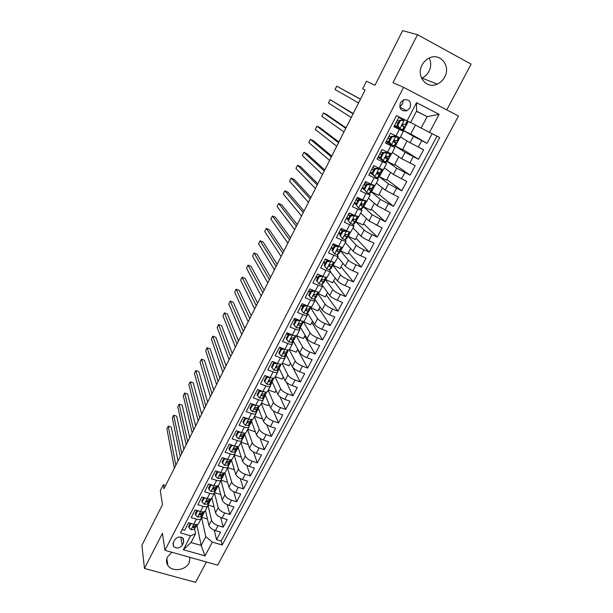 <?xml version="1.0" encoding="UTF-8"?>
<svg xmlns="http://www.w3.org/2000/svg" width="613" height="613" viewBox="0 0 613 613"><rect width="100%" height="100%" fill="white"/><g stroke="black" fill="none" stroke-linecap="round" stroke-linejoin="round"><path stroke-width="0.92" d="M422.096 65.001C415.806 76.096 426.502 89.352 437.238 84.111C440.425 82.686 442.9 80.357 444.663 77.108C451.214 65.905 439.935 52.128 428.893 58.212C425.974 59.699 423.706 61.959 422.096 65.001M429.215 58.059C431.268 62.35 431.192 66.786 428.97 71.361C427.299 74.472 424.939 76.709 421.882 78.073L421.537 78.211M171.908 552.259L167.571 556.865C166.085 559.914 166.192 562.772 167.885 565.424C171.962 572.121 185.593 570.465 189.149 562.895L190.114 557.393M400.404 102.823C398.979 108.861 401.14 111.505 406.886 110.761L410.059 107.788C411.499 101.681 409.3 99.045 403.454 99.888L400.404 102.823M399.753 106.854L402.557 104.072L403.178 100.026M446.777 109.896L471.113 64.127L417.522 34.696L402.649 30.65L374.972 85.268L366.505 81.215L362.666 88.831L365.072 90.065L362.666 88.831M217.669 565.155L458.493 116.01L403.576 87.352L164.966 550.298L217.669 565.155M164.966 550.298L162.437 533.318L144.469 568.443L195.562 582.35L206.389 561.975M144.469 568.443L141.887 545.325L162.506 504.637L160.322 490.676L163.296 484.76L163.955 488.76L365.072 90.065M398.994 116.907L393.914 126.707L399.354 129.435L395.96 135.956L399.99 137.81L403.369 131.343L399.354 129.435M395.96 135.956L390.519 133.251L385.454 143.021L390.887 145.695L387.523 152.154L391.6 153.878L394.941 147.488M387.523 152.154L382.091 149.495L377.072 159.173L382.504 161.801L379.171 168.2L383.286 169.801L386.588 163.479M379.171 168.2L373.746 165.594L368.781 175.172L374.198 177.747L370.903 184.084L375.056 185.563L378.321 179.318M370.903 184.084L365.478 181.532L360.559 191.018L365.976 193.539L362.712 199.815L366.903 201.187L370.129 195.003M362.712 199.815L357.295 197.317L352.421 206.711L357.831 209.186L354.598 215.401L358.827 216.65L362.022 210.535M354.598 215.401L349.188 212.949L344.36 222.258L349.762 224.68L346.56 230.84C349.165 231.967 350.582 232.35 350.828 231.975L353.985 225.929M346.56 230.84L341.157 228.434L336.376 237.652L341.77 240.028L338.598 246.127C341.196 247.238 342.636 247.575 342.897 247.154L346.023 241.17M338.598 246.127L333.204 243.767L328.468 252.901L333.855 255.23L330.714 261.276C333.311 262.356 334.759 262.663 335.05 262.195L338.138 256.272M330.714 261.276L325.327 258.962L320.63 268.011L326.016 270.295L322.898 276.279C325.495 277.337 326.951 277.605 327.265 277.091L330.323 271.237M322.898 276.279L317.519 274.019L312.868 282.976L318.247 285.221L315.159 291.144C317.756 292.179 319.22 292.416 319.565 291.849L322.584 286.056M315.159 291.144L309.787 288.93L305.182 297.811L310.546 300.002L307.488 305.872C310.086 306.883 311.565 307.082 311.925 306.477L314.921 300.745M307.488 305.872L302.125 303.703L297.566 312.5L302.922 314.645L299.895 320.469C302.485 321.45 303.971 321.618 304.362 320.967L307.32 315.297M299.895 320.469L294.531 318.339L290.01 327.051L295.366 329.158L292.363 334.928C294.953 335.886 296.454 336.016 296.861 335.326L299.788 329.717M292.363 334.928L287.014 332.836L282.532 341.472L287.88 343.541L284.907 349.249C287.497 350.192 289.007 350.291 289.436 349.556L292.332 344M284.907 349.249L279.566 347.203L275.122 355.762L280.463 357.785L277.513 363.448C280.103 364.367 281.62 364.428 282.072 363.655L284.938 358.161M277.513 363.448L272.18 361.448L267.781 369.923L273.114 371.907L270.195 377.516C272.777 378.413 274.302 378.443 274.777 377.623L277.612 372.191M270.195 377.516L264.862 375.554L260.502 383.96L265.827 385.899L262.931 391.454C265.513 392.328 267.053 392.335 267.544 391.477L270.356 386.098M262.931 391.454L257.613 389.531L253.292 397.86L258.609 399.76L255.744 405.27C258.318 406.12 259.866 406.097 260.379 405.201L263.161 399.875M255.744 405.27L250.426 403.392L246.15 411.645L251.453 413.499L248.61 418.963C251.184 419.79 252.74 419.736 253.276 418.802L256.027 413.53M248.61 418.963L243.307 417.124L239.062 425.299L244.365 427.123L241.545 432.533C244.12 433.345 245.683 433.261 246.234 432.28L248.955 427.069M241.545 432.533L236.25 430.732L232.043 438.839L237.338 440.617L234.541 445.98C237.116 446.77 238.687 446.662 239.262 445.643L241.951 440.486M234.541 445.98L229.254 444.218L225.086 452.256L230.373 453.995L227.607 459.313C230.174 460.087 231.752 459.942 232.342 458.892L235.009 453.789M227.607 459.313L222.32 457.589L218.19 465.551L223.469 467.259L220.726 472.531C223.285 473.282 224.879 473.113 225.484 472.025L228.128 466.968M220.726 472.531L215.447 470.838L211.355 478.73L216.627 480.4L213.906 485.626C216.466 486.354 218.059 486.163 218.688 485.044L221.301 480.04M213.906 485.626L208.635 483.971L204.581 491.795L209.838 493.434L207.14 498.614C209.7 499.327 211.309 499.105 211.952 497.948L214.535 492.99M207.14 498.614L201.884 496.99L197.861 504.752L203.118 506.353L200.443 511.487C202.995 512.177 204.604 511.932 205.271 510.736L207.83 505.832M200.443 511.487L195.195 509.901L191.202 517.594L196.444 519.157C199.003 519.839 200.62 519.571 201.286 518.36L201.125 516.146M205.455 510.384L208.887 525.287C209.746 527.617 211.906 529.394 215.378 530.636L220.504 532.153L216.519 539.655L214.289 530.253M208.014 505.403L211.531 520.261C212.397 522.575 214.565 524.353 218.044 525.602L223.17 527.134L220.734 517.525M223.17 527.134L227.193 519.571L222.059 518.016C218.573 516.759 216.397 514.981 215.515 512.69L211.899 498.055M218.358 485.504L222.19 499.993C223.101 502.246 225.3 504.009 228.795 505.288L233.936 506.874L229.883 514.506L227.216 504.683M224.825 472.7L228.933 487.182C229.867 489.396 232.089 491.151 235.584 492.454L240.733 494.07L236.649 501.763L233.729 491.703M231.339 459.781L235.729 474.263C236.695 476.439 238.932 478.186 242.434 479.504L247.591 481.159L243.468 488.921L240.281 478.592M237.99 447.038L242.579 461.229C243.583 463.367 245.836 465.098 249.353 466.439L254.51 468.125L250.357 475.956L246.855 465.344M244.694 434.188L249.499 448.08C250.525 450.18 252.801 451.904 256.326 453.26L261.49 454.984L257.299 462.884L253.46 451.95M251.46 421.231L256.472 434.816C257.537 436.87 259.828 438.586 263.36 439.965L268.532 441.728L264.303 449.697L260.081 438.402M258.28 408.166L263.506 421.438C264.601 423.453 266.916 425.154 270.456 426.556L275.635 428.357L271.367 436.395L266.709 424.686M265.168 394.994L270.609 407.936C271.735 409.905 274.065 411.607 277.612 413.024L282.808 414.863L278.494 422.97L273.337 410.794M272.08 381.654L277.773 394.32C278.93 396.243 281.283 397.929 284.838 399.37L290.033 401.247L285.689 409.43L279.934 396.688M279.038 368.152L284.999 380.573C286.187 382.458 288.562 384.136 292.125 385.592L297.328 387.516L292.945 395.768L286.478 382.32M286.049 354.529L292.294 366.712C293.512 368.551 295.91 370.214 299.481 371.693L304.692 373.654L300.27 381.983L292.83 367.486M293.106 340.782L299.65 352.728C300.906 354.521 303.32 356.168 306.898 357.67L312.117 359.67L307.657 368.076L297.581 349.648M300.217 326.905L307.075 338.606C308.362 340.353 310.799 341.993 314.385 343.518L319.611 345.556L315.105 354.038L304.669 336.146M307.374 312.898L314.561 324.369C315.887 326.062 318.354 327.687 321.94 329.242L327.173 331.319L322.63 339.878L311.818 322.522M314.569 298.761L322.124 309.994C323.488 311.642 325.97 313.251 329.572 314.829L334.805 316.952L330.223 325.587L319.028 308.776M322.461 285.382L329.748 295.489C331.15 297.083 333.656 298.684 337.265 300.278L342.514 302.447L337.878 311.166L326.3 294.914M330.192 271.482L337.449 280.846C338.889 282.394 341.418 283.98 345.035 285.604L350.284 287.811L345.609 296.608L333.641 280.93M337.717 257.077L345.226 266.073C346.697 267.567 349.249 269.138 352.873 270.785L358.13 273.038L353.417 281.919L341.043 266.824M345.311 242.541L353.065 251.161C354.582 252.602 357.149 254.157 360.789 255.828L366.053 258.134L361.287 267.092L348.513 252.587M352.973 227.867L360.98 236.105C362.536 237.499 365.133 239.039 368.773 240.733L374.045 243.085L369.241 252.127L356.046 238.227M360.697 213.063L368.972 220.91L382.114 227.89L377.263 237.024L363.647 223.737M368.497 198.122L377.041 205.577L390.259 212.558L385.362 221.776L371.325 209.117M376.374 183.042L385.186 190.091L398.481 197.079L393.538 206.382L379.064 194.367M384.32 167.824L393.4 174.46L406.779 181.448L401.791 190.842L386.872 179.486M392.335 152.468L401.707 158.683L415.162 165.671L410.12 175.157L394.757 164.46M400.435 136.967L410.082 142.752L423.621 149.741L418.533 159.319L402.71 149.304M403.369 131.335L394.251 126.048M390.887 145.695L394.948 147.472L386.113 141.741M382.504 161.801L386.604 163.449L378.052 157.288M374.198 177.747L378.344 179.28L375.777 177.165M373.723 175.556L370.06 172.697M365.976 193.539L370.152 194.957L368.206 193.141M364.781 190.206L362.153 187.953M357.831 209.186L362.045 210.481L360.475 208.841M355.824 204.497L354.306 203.079M349.762 224.68C352.368 225.822 353.785 226.22 354.015 225.86L352.69 224.312M348.008 219.554L346.537 218.059M341.77 240.028C344.376 241.147 345.801 241.499 346.061 241.101L344.912 239.599M340.261 234.472L338.836 232.902M333.855 255.23C336.46 256.326 337.901 256.648 338.177 256.196L337.165 254.709M332.583 249.253L331.212 247.614M326.016 270.295C328.614 271.36 330.062 271.643 330.369 271.145L329.457 269.666M324.982 263.904L323.649 262.195M318.247 285.221C320.844 286.256 322.308 286.509 322.637 285.964L321.802 284.463M317.442 278.417L316.162 276.639M310.546 300.002C313.143 301.021 314.622 301.228 314.967 300.646L314.201 299.106M309.971 292.799L308.737 290.953M302.922 314.645C305.519 315.641 306.998 315.818 307.374 315.189L306.661 313.603M302.569 307.052L301.374 305.144M295.366 329.158C297.956 330.131 299.45 330.277 299.849 329.595L299.182 327.97M295.236 321.181L294.087 319.204M287.88 343.541C290.47 344.483 291.972 344.598 292.393 343.878L291.773 342.207M287.964 335.188L286.853 333.143M280.463 357.785C283.053 358.712 284.562 358.789 285.007 358.03L284.424 356.314M280.754 349.065L279.873 347.326M273.114 371.907C275.697 372.804 277.222 372.857 277.681 372.053L277.145 370.29M273.613 362.819L273.13 361.8M265.827 385.899C268.41 386.772 269.942 386.795 270.425 385.952L269.927 384.144M266.601 376.62L266.379 376.114M258.609 399.76C261.192 400.618 262.732 400.603 263.238 399.722L262.778 397.875M261.843 395.607L261.575 394.964M251.453 413.499C254.035 414.342 255.583 414.296 256.111 413.377L255.682 411.484M244.365 427.123C246.939 427.935 248.503 427.866 249.047 426.901L248.656 424.97M237.338 440.617C239.913 441.414 241.476 441.314 242.043 440.318L241.691 438.341M230.373 453.995C232.94 454.769 234.518 454.647 235.101 453.605L234.779 451.589M223.469 467.259C226.036 468.018 227.622 467.857 228.22 466.784L227.936 464.723M216.627 480.4C219.186 481.136 220.78 480.952 221.4 479.849L221.147 477.749M209.838 493.434C212.404 494.155 213.998 493.94 214.642 492.798L214.412 490.661M203.118 506.353C205.669 507.051 207.278 506.813 207.937 505.633L207.746 503.457M182.237 545.195L183.685 542.413L183.302 538.459C180.168 536.176 177.303 536.636 174.705 539.831L173.257 542.628L173.556 546.451C176.667 548.85 179.563 548.436 182.237 545.195L180.781 537.072M416.465 111.321L427.161 116.631L416.549 111.168L410.526 122.677L396.465 115.619L180.483 532.858L190.612 535.808L195.585 533.708L194.566 528.728M406.994 120.96L416.549 102.655L439.092 114.332L429.521 132.393L439.743 137.58L222.174 544.988L212.313 542.114L205.018 555.876L183.356 549.715L190.612 535.808M400.55 128.914L413.453 136.339L410.082 142.752M398.864 128.707L399.155 128.14M395.086 145.978L405.047 152.331L401.707 158.683M387.087 161.395L396.711 168.169L393.4 174.46M379.125 176.651L388.458 183.862L385.186 190.091M371.233 191.762L380.29 199.401L377.041 205.577M363.417 206.742L372.191 214.795L368.972 220.91M355.67 221.584L364.168 230.044L360.98 236.105M347.992 236.289L356.222 245.154L353.065 251.161M340.391 250.863L348.353 260.119L345.226 266.073M332.851 265.299L340.552 274.953L337.449 280.846M325.327 279.543L332.821 289.642L329.748 295.489M317.749 293.474L325.166 304.209L322.124 309.994M310.5 307.649L317.58 318.63L314.561 324.369M303.297 321.695L310.063 332.928L307.075 338.606M296.217 335.74L302.607 347.096L299.65 352.728M289.259 349.793L295.228 361.134L292.294 366.712M282.187 363.432L287.911 375.049L284.999 380.573M275.153 376.903L280.654 388.834L277.773 394.32M268.18 390.259L273.467 402.503L270.609 407.936M261.268 403.5L266.341 416.051L263.506 421.438M254.41 416.625L259.276 429.475L256.472 434.816M247.614 429.644L252.28 442.785L249.499 448.08M240.878 442.548L245.338 455.98L242.579 461.229M234.197 455.344L238.465 469.06L235.729 474.263M227.569 468.033L231.645 482.025L228.933 487.182M221.002 480.615L224.879 494.883L222.19 499.993M214.489 493.09L218.174 507.625L215.515 512.69M216.519 539.655L221.201 541.026L436.977 136.178M413.453 136.339L427.023 143.327L432.127 133.718M418.533 159.319L405.047 152.331M410.12 175.157L396.711 168.169M401.791 190.842L388.458 183.862M393.538 206.382L380.29 199.401M385.362 221.776L372.191 214.795M377.263 237.024L371.991 234.656C368.344 232.955 365.739 231.415 364.168 230.044M369.241 252.127L363.969 249.805C360.337 248.127 357.754 246.579 356.222 245.154M361.287 267.092L356.03 264.816C352.398 263.169 349.839 261.598 348.353 260.119M353.417 281.919L348.161 279.689C344.537 278.064 342 276.478 340.552 274.953M345.609 296.608L340.361 294.424C336.752 292.822 334.238 291.229 332.821 289.642M337.878 311.166L332.637 309.021C329.035 307.442 326.545 305.833 325.166 304.209M330.223 325.587L324.982 323.488C321.388 321.932 318.921 320.308 317.58 318.63M322.63 339.878L317.404 337.824C313.81 336.284 311.366 334.652 310.063 332.928M315.105 354.038L309.887 352.023C306.308 350.513 303.879 348.866 302.607 347.096M307.657 368.076L302.439 366.099C298.868 364.612 296.462 362.957 295.228 361.134M300.27 381.983L295.06 380.052C291.497 378.581 289.114 376.911 287.911 375.049M292.945 395.768L287.742 393.875C284.187 392.427 281.827 390.749 280.654 388.834M285.689 409.43L280.493 407.576C276.946 406.151 274.601 404.457 273.467 402.503M278.494 422.97L273.306 421.154C269.766 419.752 267.444 418.051 266.341 416.051M271.367 436.395L266.188 434.617C262.655 433.23 260.356 431.514 259.276 429.475M264.303 449.697L259.13 447.957C255.606 446.593 253.322 444.869 252.28 442.785M257.299 462.884L252.135 461.183C248.617 459.834 246.349 458.103 245.338 455.98M250.357 475.956L245.192 474.286C241.691 472.968 239.445 471.221 238.465 469.06M243.468 488.921L238.319 487.281C234.817 485.979 232.595 484.224 231.645 482.025M236.649 501.763L231.499 500.17C228.013 498.882 225.806 497.12 224.879 494.883M229.883 514.506L224.741 512.943C221.262 511.671 219.071 509.901 218.174 507.625M182.168 529.609L184.605 530.322L188.559 522.697L193.8 524.245C196.352 524.92 197.968 524.644 198.65 523.425L201.179 518.567M195.585 533.708L190.988 542.505L201.194 545.447L205.807 536.697L212.313 542.114M196.988 525.433L201.194 545.447L205.018 555.876M201.233 516L205.807 536.697M417.522 34.696L392.987 82.655L403.576 87.352M165.61 485.473L163.296 484.76M410.664 122.424L421.131 128.063L427.161 116.631L439.092 114.332M403.638 119.88L403.89 119.389M221.201 541.026L222.174 544.988M207.439 519.004L201.639 517.257L201.332 515.87M201.639 517.257L204.688 511.426M427.023 143.327L410.741 134.002M214.067 506.844L208.052 505.005M208.052 504.974L211.378 498.607M214.749 492.155L218.128 485.68M220.764 494.591L214.68 492.691M221.5 479.22L224.856 472.792M227.53 482.247L221.201 480.232M228.312 466.171L231.453 460.156M234.373 469.803L227.76 467.658M235.185 453.015L238.112 447.406M241.223 457.037L234.381 454.984M242.112 439.736L244.825 434.548M248.081 443.973L247.813 444.479L241.055 442.203M249.108 426.341L251.591 421.583M254.993 430.801L254.556 431.629L247.79 429.307M256.157 412.833L258.418 408.511M261.966 417.514L261.353 418.671L254.579 416.304M263.276 399.201L265.299 395.324M269 404.105L268.21 405.607L261.429 403.185M270.456 385.447L272.249 382.014M276.095 390.588L275.13 392.427L268.333 389.96M277.704 371.562L279.252 368.597M283.252 376.941L282.103 379.133L275.298 376.62M285.014 357.563L286.317 355.065M290.478 363.18L289.144 365.723L282.325 363.157M292.393 343.433L293.451 341.41M297.765 349.287L296.24 352.199L289.42 349.586M305.121 335.28L303.397 338.56L296.317 335.717M299.834 329.173L300.638 327.633M312.538 321.135L310.622 324.79L303.366 321.626M303.581 321.994L303.948 321.296M307.351 314.776L307.895 313.733M320.024 306.875L317.909 310.906L310.561 307.588M310.86 308.055L311.527 306.784M314.929 300.255L315.212 299.719M327.58 292.478L325.258 296.899L317.81 293.42M318.201 293.987L319.174 292.125M335.204 277.95L332.675 282.769L325.296 279.375M325.61 279.796L326.898 277.337M342.897 263.284L340.161 268.509L332.89 265.237M333.089 265.483L334.69 262.41M350.667 248.487L347.709 254.119L340.422 250.794M340.629 251.039L342.56 247.338M358.498 233.553L355.325 239.599L348.023 236.227M348.238 236.457L350.498 232.128M366.413 218.481L363.011 224.956L355.693 221.531M355.915 221.753L358.513 216.772M374.397 203.263L370.773 210.175L363.44 206.696M363.67 206.903L366.612 201.271M382.451 187.907L378.596 195.256L371.256 191.731M371.486 191.923L374.781 185.624M390.588 172.406L386.496 180.199L379.14 176.621M379.378 176.805L383.025 169.816M398.802 156.759L394.473 165.004L387.094 161.372M387.347 161.548L391.355 153.863M407.093 140.959L402.519 149.672L395.117 145.978L396.703 142.959M395.385 146.147L399.768 137.756M415.461 125.006L410.641 134.193L400.68 128.983M403.5 130.607L408.22 121.558M429.521 132.393L421.131 128.063M190.988 542.505L183.356 549.715M416.549 102.655L416.549 111.168M191.969 523.709L190.858 523.839L188.888 527.632L191.087 529.732L194.106 529.348L197.631 524.353M190.321 523.218L188.651 526.429L188.888 527.632M178.008 460.899L171.272 427.146L168.268 426.142L175.831 465.206M168.268 426.142L166.912 428.87L174.368 468.117M196.788 524.575L196.145 525.448L194.168 526.023L193.018 527.387L193.379 527.54L195.355 526.965L197.164 524.506M190.858 523.839L190.758 523.349M198.727 510.966L197.47 511.119L195.478 514.943L197.677 517.073L200.689 516.736L204.267 511.64M196.957 510.437L195.233 513.763L195.478 514.943M183.846 449.321L176.705 416.204L173.694 415.185L181.732 453.513M173.694 415.185L172.337 417.928L180.253 456.447M203.455 511.84L202.742 512.805L200.78 513.342L199.984 514.866L201.945 514.322L203.845 511.771M197.47 511.119L197.348 510.552M205.547 498.124L204.137 498.285L202.129 502.147L204.328 504.307L207.324 504.009L210.964 498.813M203.654 497.541L201.869 500.982L202.129 502.147M189.731 437.651L182.184 405.178L179.165 404.143L187.678 441.728M179.165 404.143L177.793 406.909L186.191 444.678M210.182 498.997L209.401 500.047L207.447 500.545L206.642 502.085L208.596 501.58L210.588 498.928M204.137 498.285L203.983 497.641M212.42 485.167L210.864 485.335L208.841 489.235L211.033 491.427L214.021 491.174L217.715 485.879M210.412 484.531L208.558 488.094L208.841 489.235M195.662 425.897L187.693 394.075L184.674 393.025L193.67 429.843M184.674 393.025L183.295 395.806L192.168 432.824M216.971 486.04L216.113 487.174L214.167 487.634L213.362 489.189L215.301 488.722L217.393 485.971M210.864 485.335L210.68 484.615M219.362 472.094L217.646 472.278L215.607 476.209L217.799 478.431L220.78 478.232L224.527 472.83M217.224 471.405L215.309 475.09L215.607 476.209M201.639 414.043L193.248 382.887L190.229 381.822L199.715 417.867M190.229 381.822L188.835 384.627L198.198 420.87M223.822 472.975L222.879 474.194L220.956 474.615L220.136 476.186L222.067 475.757L224.266 472.899M217.646 472.278L217.431 471.474M226.358 458.907L224.488 459.106L222.435 463.068L224.626 465.321L227.592 465.175L231.4 459.658M224.097 458.172L222.121 461.98L222.435 463.068M207.661 402.105L198.85 371.624L195.815 370.536L205.799 405.798M195.815 370.536L194.413 373.363L204.275 408.825M230.733 459.788L229.714 461.099L227.798 461.482C226.603 461.658 226.258 462.164 226.764 462.999L228.887 462.677L231.201 459.719M227.139 461.581L226.741 461.842M224.488 459.106L224.235 458.21M233.415 445.605L231.392 445.82L229.316 449.819L231.507 452.103L234.457 451.996L238.334 446.379M231.032 444.808L228.994 448.747L229.316 449.819M213.738 390.067L204.481 360.275L201.447 359.172L211.937 393.638M201.447 359.172L200.037 362.015L210.397 396.688M237.714 446.494L236.603 447.888L234.702 448.233C233.484 448.425 233.147 448.946 233.699 449.781L235.775 449.482L238.196 446.417M234.066 448.318L233.599 448.639M231.392 445.82L231.086 444.831M240.541 432.188L238.365 432.41L236.266 436.448L238.457 438.762L241.392 438.709L245.33 432.977M238.365 432.41L238.013 431.368L235.921 435.399L236.266 436.448M219.852 377.937L210.159 348.843L207.125 347.717L218.121 381.378M207.125 347.717L205.7 350.59L216.573 384.451M244.748 433.077L243.553 434.563L241.668 434.87C240.419 435.077 240.089 435.605 240.694 436.441L242.717 436.172L245.269 433L244.02 435.429M241.055 434.939L240.518 435.314M247.721 418.656L245.392 418.886L243.277 422.955L245.461 425.307L248.388 425.299L252.372 419.484M245.392 418.886L245.024 417.867L242.917 421.936L243.277 422.955M226.021 365.708L215.876 337.326L212.841 336.185L224.358 369.018M212.841 336.185L211.408 339.073L222.795 372.114M251.859 419.545L250.564 421.123L248.694 421.384C247.414 421.614 247.1 422.15 247.752 422.985L249.721 422.74L252.387 419.461M248.112 421.438L247.506 421.874M254.97 405.001L252.479 405.239L250.349 409.346L252.533 411.729L255.445 411.775L259.368 406.074M252.479 405.239L252.104 404.243L249.974 408.342L250.349 409.346M252.104 404.243L252.686 404.189M232.243 353.387L221.638 325.725L218.596 324.561L230.641 356.559M218.596 324.561L217.155 327.48L229.063 359.685M259.031 405.89L257.644 407.561L255.782 407.783C254.472 408.028 254.165 408.572 254.878 409.407L256.793 409.193L259.506 405.821M255.23 407.821L254.564 408.312M262.28 391.224L259.636 391.469L257.483 395.607L259.667 398.029L262.563 398.128L266.425 392.558M259.636 391.469L259.238 390.504L257.092 394.634L257.483 395.607M259.238 390.504L260.073 390.427M238.503 340.966L227.446 314.04L224.396 312.86L236.978 344M224.396 312.86L222.94 315.795L235.384 347.15M266.28 392.113L264.778 393.875L262.939 394.052C261.59 394.32 261.307 394.872 262.065 395.707L263.919 395.523L266.632 392.075M262.418 394.075L261.682 394.626M262.065 395.707L261.651 394.695L262.065 395.707M269.659 377.317L266.854 377.57L264.678 381.753L266.862 384.205L269.743 384.359L273.544 378.918M266.854 377.57L266.44 376.635L264.272 380.803L264.678 381.753M266.44 376.635L267.529 376.535M244.825 328.445L233.292 302.27L230.243 301.06L243.361 331.342M230.243 301.06L228.772 304.017L241.76 334.514M273.597 378.213L271.98 380.068L270.103 380.198C268.785 380.497 268.509 381.056 269.283 381.868L271.115 381.73L273.773 378.198M269.674 380.213L268.877 380.826M277.107 363.294L274.141 363.555L271.95 367.769L274.126 370.26L276.992 370.467L280.731 365.156M274.141 363.555L273.704 362.635L271.521 366.85L271.95 367.769M273.704 362.635L275.053 362.521M251.184 315.825L239.185 290.401L236.128 289.183L249.797 318.576M236.128 289.183L234.649 292.163L248.188 321.771M280.984 364.191L279.252 366.137L277.344 366.214C276.049 366.551 275.789 367.118 276.555 367.915L278.379 367.815L280.93 364.252M276.992 366.222L276.134 366.896M284.616 349.142L281.49 349.402L279.275 353.663L281.451 356.184L284.302 356.444L286.509 354.03L287.98 351.264M281.827 348.452L280.792 347.678M281.49 349.402L281.038 348.513L278.831 352.766L279.275 353.663M281.038 348.513L282.639 348.383M257.606 303.098L245.116 278.455L242.058 277.206L256.288 305.703M242.058 277.206L240.572 280.21L254.663 308.937M288.455 350.038L286.585 352.077L284.647 352.1C283.375 352.467 283.129 353.042 283.896 353.824L285.704 353.77L288.148 350.368M284.394 352.107L283.459 352.835M292.194 334.859L288.907 335.127L286.677 339.426L288.846 341.977L291.681 342.299L293.811 340.031L295.29 337.257M288.6 334.254L286.884 333.081M288.907 335.127L288.439 334.269L286.21 338.552L286.677 339.426M288.439 334.269L290.294 334.116M264.073 290.271L251.1 266.41L248.035 265.145L262.839 292.73M248.035 265.145L246.541 268.172L261.192 295.987M296.002 335.763L293.987 337.893L292.01 337.863C290.777 338.261 290.539 338.843 291.305 339.61L293.091 339.602L295.205 337.365L295.435 336.361M291.857 337.87L290.853 338.652M299.849 320.446L296.393 320.722L294.14 325.051L296.309 327.649L299.129 328.024L301.182 325.917L302.669 323.12M295.757 320.185L294.14 319.105M296.393 320.722L295.91 319.886L293.658 324.216L294.14 325.051M295.91 319.886L298.018 319.725M270.601 277.344L257.123 254.272L254.058 252.993L269.436 279.651M254.058 252.993L252.548 256.042L267.781 282.93M303.596 321.358L301.45 323.572L299.45 323.503C298.24 323.925 298.018 324.515 298.784 325.258L300.554 325.296L302.584 323.22L302.776 322.231M299.397 323.503L298.646 324.254M307.565 305.902L303.948 306.178L301.673 310.553L303.787 313.12L306.646 313.618L308.615 311.665L310.117 308.86M303.083 306.063L301.45 304.998M303.948 306.178L303.443 305.374L301.175 309.741L301.673 310.553M303.443 305.374L305.81 305.197M277.176 264.303L263.199 242.051L260.127 240.748L276.088 266.463M260.127 240.748L258.602 243.813L274.417 269.774M311.174 306.822L308.99 309.128L306.952 309.006C305.78 309.458 305.565 310.048 306.324 310.783L308.078 310.868L310.04 308.944L310.178 307.964M307.013 309.006L305.856 309.894M315.228 291.175L311.573 291.497L309.281 295.918L311.442 298.585L314.231 299.083L316.124 297.29L317.626 294.462M310.477 291.826L308.837 290.761M315.266 291.236L316.783 291.75M311.573 291.497L311.052 290.723L308.76 295.137L309.281 295.918M311.052 290.723L313.68 290.539M283.804 251.161L269.314 229.729L266.241 228.404L282.792 253.169M266.241 228.404L264.709 231.499L281.114 256.502M318.829 292.156L316.592 294.546L314.53 294.37C313.389 294.853 313.189 295.451 313.94 296.171L315.68 296.301L317.557 294.546L317.641 293.566M314.707 294.378L313.465 295.313M322.852 276.264L319.273 276.685L316.952 281.145L319.112 283.85L321.886 284.409L323.695 282.785L325.212 279.934M317.94 277.451L316.285 276.402M322.974 276.432L325.181 277.099M319.273 276.685L318.729 275.942L316.415 280.394L316.952 281.145M318.729 275.942L321.618 275.743M290.493 237.913L275.482 217.316L272.402 215.968L289.558 239.76M272.402 215.968L270.854 219.086L287.865 243.123M326.56 277.352L324.269 279.834L322.177 279.612C321.066 280.11 320.883 280.716 321.626 281.421L323.35 281.605L325.143 280.011L325.166 279.038M319.71 274.938L320.89 275.789M322.484 279.628L321.151 280.601M330.514 261.192L327.043 261.736L324.698 266.234L326.859 268.977L329.61 269.597L331.334 268.142L332.867 265.276M329.518 266.586L328.913 265.667M325.472 262.954L323.802 261.904M330.759 261.49L333.288 262.211M327.043 261.736L326.476 261.015L324.147 265.513L324.698 266.234M326.476 261.015L329.633 260.816M297.228 224.55L281.689 204.811L278.608 203.439L296.378 226.235M278.608 203.439L277.053 206.581L294.669 229.63M334.361 262.41L332.016 264.977L329.901 264.709C328.821 265.23 328.645 265.843 329.38 266.54L331.089 266.77L332.798 265.345L332.752 264.372M328.767 260.87L326.79 259.59M325.235 259.138L328.001 260.916M330.33 264.747L328.905 265.758M338.223 245.966L338.606 246.411L334.882 246.641L332.522 251.184L334.675 253.966L337.411 254.648L339.05 253.361L340.583 250.479M334.675 253.966L332.522 251.184M333.074 248.319L331.38 247.284M338.606 246.411L341.311 247.139L339.84 249.989L337.702 249.667C336.644 250.211 336.483 250.824 337.211 251.514L338.897 251.797L340.659 250.342L340.391 249.568M334.882 246.641L334.3 245.959L331.94 250.487M334.3 245.959L337.717 245.744M304.025 211.079L287.949 192.206L284.869 190.812L303.259 212.604M284.869 190.812L283.298 193.976L301.535 216.021M335.809 245.859L332.997 244.166M342.23 247.33L339.84 249.989M332.828 244.487L335.112 245.905M338.269 249.744L336.736 250.771M345.962 230.572L346.537 231.185L342.797 231.407L340.414 235.99L342.56 238.817L345.28 239.56L346.835 238.449L348.383 235.545M342.56 238.817L340.414 235.99M340.744 233.545L339.035 232.526M346.537 231.185L349.333 231.906M342.797 231.407L342.192 230.756L339.817 235.331M342.192 230.756L345.878 230.534M310.875 197.493L294.263 179.502L291.175 178.092L310.193 198.85M291.175 178.092L289.589 181.279L308.454 202.298M350.176 232.105L349.264 233.798L347.732 234.856L345.571 234.488C344.544 235.047 344.391 235.668 345.111 236.342L346.782 236.679L348.445 235.423L348.077 234.618M342.866 230.71L340.652 229.415M340.499 229.706L342.238 230.749M345.525 230.557L344.874 230.09M346.314 234.603L344.644 235.645M350.789 216.029L350.161 215.401L353.9 215.194L354.536 215.814L350.789 216.029L348.383 220.657L350.529 223.523L353.226 224.335L354.689 223.4L356.245 220.473M350.529 223.523L348.383 220.657M348.483 218.642L346.759 217.63M353.9 215.194L355.08 215.615M354.536 215.814L357.44 216.535M350.161 215.401L347.763 220.021M317.787 183.793L300.615 166.698L297.527 165.265L317.189 184.988M297.527 165.265L295.933 168.475L315.434 188.459M357.141 218.703L358.168 216.726L357.141 218.703L355.701 219.584L353.517 219.163C352.521 219.745 352.375 220.366 353.096 221.032L354.743 221.423L356.306 220.366L355.808 219.515M350.1 215.523L348.368 214.527M348.238 214.788L349.962 215.799M354.329 219.293L352.628 220.381M352.858 215.255L349.172 212.987M358.858 200.497L358.207 199.907L361.869 199.715L362.62 200.305L358.858 200.497L356.429 205.171L358.567 208.075L361.241 208.956L362.62 208.205L364.183 205.263M358.567 208.075L356.429 205.171M356.291 203.6L354.559 202.596M361.961 199.715L363.371 200.122M362.62 200.305L365.654 201.033M358.207 199.907L355.785 204.573M324.752 169.985L307.029 153.794L303.933 152.338L324.239 171.004M303.933 152.338L302.324 155.579L322.476 174.506M366.298 201.217L365.095 203.462L363.747 204.16L361.547 203.692L361.149 205.577L362.773 206.022L364.237 205.171L363.455 204.16M357.908 200.489L356.161 199.509M356.046 199.723L357.785 200.727M361.984 203.677L362.168 204.259L360.697 204.972M360.191 199.807L356.988 197.907M367.003 184.827L366.329 184.268L370.091 184.084L370.773 184.636L367.003 184.827L364.551 189.54L366.681 192.49L369.34 193.432L370.627 192.865L372.198 189.907M366.681 192.49L364.551 189.54M364.176 188.421L362.421 187.425M370.091 184.084L371.708 184.459M370.773 184.636L373.991 185.402M366.329 184.268L363.884 188.973M331.779 156.054L313.481 140.798L310.385 139.312L331.357 156.897M310.385 139.312L308.768 142.576L329.572 160.437M373.125 188.084L374.451 185.54L373.125 188.084L371.869 188.597L369.654 188.076L369.279 189.976L370.888 190.467L372.152 189.938L370.405 188.153M365.785 185.318L364.022 184.344M363.923 184.528L365.677 185.517M369.624 188.084L370.252 188.804L368.842 189.425M367.524 184.207L364.881 182.697M375.225 168.996L374.535 168.475L378.305 168.299L379.01 168.828L375.225 168.996L372.75 173.763L374.88 176.751L377.516 177.762L378.704 177.387L380.29 174.406M374.88 176.751L372.75 173.763M372.129 173.096L370.367 172.115M378.305 168.299L380.206 168.682M379.01 168.828L381.631 169.878L382.504 169.655M374.535 168.475L372.06 173.226M338.866 142.001L319.994 127.688L316.89 126.186L338.529 142.668M316.89 126.186L315.258 129.473L336.729 146.239M382.734 169.732L381.225 172.559L380.068 172.874L377.838 172.307L377.485 174.222L379.079 174.774L380.252 174.429L377.738 172.345M373.731 170.008L371.961 169.042M371.884 169.188L373.654 170.169M377.47 172.514L378.321 173.318L377.064 173.717M374.865 168.46L372.842 167.334M383.523 153.02L382.811 152.53L386.596 152.369L387.324 152.859L383.523 153.02L381.025 157.825L383.156 160.859L385.769 161.947L386.864 161.755L388.458 158.759M383.156 160.859L381.025 157.825M380.765 157.962L378.382 156.66M386.596 152.369L388.964 152.844M387.324 152.859L389.922 153.978L390.948 153.725M382.811 152.53L380.321 157.326M346.016 127.833L326.553 114.478L323.442 112.953L345.77 128.324M323.442 112.953L321.802 116.271L343.954 131.925M391.01 153.878L389.408 156.882L386.106 156.392L385.776 158.315L388.42 158.775L385.615 156.729M381.761 154.553L379.968 153.595M379.914 153.702L381.7 154.675M385.493 156.897L386.474 157.679L385.378 157.863M382.665 152.806L380.88 151.832M391.906 136.883L391.171 136.431L394.879 136.285L395.714 136.737L391.906 136.883L389.385 141.741L391.508 144.814L395.101 145.978L396.718 142.929L393.745 141.074M391.508 144.814L389.385 141.741M389.707 142.798L386.474 141.051M394.971 136.285L397.262 136.975L392.596 134.285M395.714 136.737L399.293 138.009L394.841 135.404M391.171 136.431L388.657 141.274M353.226 113.551L330.055 99.612L353.073 113.849M330.055 99.612L328.399 102.961L351.241 117.481M389.86 138.959L388.052 138.002M399.278 138.032L397.668 141.059L394.458 140.316L394.144 142.254L396.672 142.967M388.014 138.071L389.822 139.036M393.715 141.212L394.695 141.894L393.784 141.871M390.803 137.143L388.994 136.186M400.373 120.592L399.615 120.171L404.189 120.454L400.373 120.592L397.829 125.496L399.944 128.615L403.415 130.048L405.032 127.014L402.159 125.374M399.944 128.615L397.071 125.067L397.829 125.496M398.68 127.435L394.642 125.305M403.423 120.041L398.749 117.374M404.189 120.454L398.764 117.351M399.615 120.171L397.071 125.067M360.49 99.137L336.713 86.165L360.436 99.252M336.713 86.165L335.043 89.536L358.59 102.915M407.63 122.041L406.044 125.075L402.887 124.087L402.595 126.04L405.04 126.998M398.036 123.205L396.213 122.263M396.197 122.293L398.021 123.244M402.166 125.458L403.002 125.956L402.304 125.772M399.009 121.336L397.186 120.393M211.531 520.261L208.887 525.287M218.044 525.602L215.378 530.636M421.721 140.661L418.319 147.097M413.231 156.706L409.859 163.081M404.825 172.598L401.484 178.904M396.496 188.329L393.194 194.582M388.251 203.922L384.972 210.113M380.083 219.362L376.834 225.5M371.991 234.656L368.773 240.733M363.969 249.805L360.789 255.828M356.03 264.816L352.873 270.785M348.161 279.689L345.035 285.604M340.361 294.424L337.265 300.278M332.637 309.021L329.572 314.829M324.982 323.488L321.94 329.242M317.404 337.824L314.385 343.518M309.887 352.023L306.898 357.67M302.439 366.099L299.481 371.693M295.06 380.052L292.125 385.592M287.742 393.875L284.838 399.37M280.493 407.576L277.612 413.024M273.306 421.154L270.456 426.556M266.188 434.617L263.36 439.965M259.13 447.957L256.326 453.26M252.135 461.183L249.353 466.439M245.192 474.286L242.434 479.504M238.319 487.281L235.584 492.454M231.499 500.17L228.795 505.288M224.741 512.943L222.059 518.016M196.444 519.157L193.8 524.245M182.889 538.053L183.685 542.413M193.854 524.261L191.026 529.686M197.593 524.368L197.171 525.18M195.355 526.965L194.106 529.348M196.589 524.598L196.145 525.448M193.141 526.375L193.379 527.54M200.497 511.503L197.624 517.02M204.236 511.656L203.692 512.683M201.945 514.322L200.689 516.736M203.232 511.863L202.742 512.805M199.731 513.709L199.984 514.866M207.194 498.63L204.275 504.254M210.926 498.829L210.274 500.085M208.596 501.58L207.324 504.009M209.93 499.02L209.401 500.047M206.374 500.928L206.642 502.085M213.96 485.649L210.979 491.365M217.684 485.887L216.91 487.373M215.301 488.722L214.021 491.174M216.688 486.063L216.113 487.174M213.071 488.048L213.362 489.189M220.78 472.546L217.745 478.378M224.496 472.838L223.599 474.554M222.067 475.757L220.78 478.232M223.507 472.991L222.879 474.194M219.829 475.052L220.136 476.186M227.661 459.336L224.565 465.267M231.362 459.673L230.35 461.627M228.887 462.677L227.592 465.175M230.388 459.811L229.714 461.099M226.649 461.949L226.971 463.068M234.603 446.003L231.453 452.042M238.296 446.387L237.154 448.586M235.775 449.482L234.457 451.996M237.323 446.509L236.603 447.888M233.522 448.731L233.867 449.835M241.599 432.556L238.396 438.701M242.717 436.172L241.392 438.709M244.326 433.092L243.553 434.563M240.465 435.391L240.825 436.479M248.663 418.985L245.407 425.246M252.272 419.621L250.947 422.158M249.721 422.74L248.388 425.299M251.384 419.553L250.564 421.123M247.46 421.943L247.844 423.008M255.797 405.293L252.479 411.668M259.268 406.212L257.935 408.771M256.793 409.193L255.445 411.775M258.51 405.89L257.644 407.561M254.525 408.381L254.931 409.423M262.992 391.477L259.606 397.967M266.326 392.688L264.985 395.262M263.919 395.523L262.563 398.128M265.705 392.105L264.778 393.875M270.249 377.539L266.808 384.144M273.452 379.041L272.095 381.638M271.115 381.73L269.743 384.359M272.954 378.198L271.98 380.068M268.846 380.888L269.283 381.868M277.574 363.471L274.072 370.198M280.639 365.271L279.267 367.9M278.379 367.815L276.992 370.467M280.279 364.168L279.252 366.137M276.111 366.957L276.555 367.915M284.961 349.272L281.398 356.122M287.888 351.379L286.509 354.03M285.704 353.77L284.302 356.444M287.666 350.008L286.585 352.077M283.436 352.912L283.896 353.824M292.424 334.951L288.792 341.916M295.205 337.365L293.811 340.031M293.091 339.602L291.681 342.299M295.121 335.717L293.987 337.893M290.83 338.736L291.305 339.61M299.949 320.492L296.255 327.58M302.584 323.22L301.182 325.917M300.554 325.296L299.129 328.024M302.646 321.289L301.45 323.572M298.301 324.438L298.784 325.258M307.542 305.91L303.787 313.12M310.04 308.944L308.615 311.665M311.143 306.829L310.937 307.228M308.078 310.868L306.646 313.618M310.239 306.738L308.99 309.128M305.841 310.009L306.324 310.783M315.174 291.244L311.389 298.516M317.557 294.546L316.124 297.29M318.798 292.156L318.461 292.807M315.68 296.301L314.231 299.083M317.902 292.041L316.592 294.546M313.458 295.451L313.94 296.171M322.882 276.44L319.059 283.781M325.143 280.011L323.695 282.785M326.53 277.352L326.055 278.256M323.35 281.605L321.886 284.409M325.633 277.214L324.269 279.834M321.143 280.762L321.626 281.421M330.668 261.498L326.806 268.908M332.798 265.345L331.334 268.142M334.33 262.41L333.717 263.575M331.089 266.77L329.61 269.597M333.441 262.249L332.016 264.977M328.913 265.935L329.38 266.54M338.514 246.418L334.621 253.897M340.522 250.541L339.05 253.361M342.2 247.323L341.456 248.755M338.897 251.797L337.411 254.648M336.759 250.978L337.211 251.514M346.445 231.193L342.514 238.748M348.322 235.599L346.835 238.449M350.146 232.097L349.264 233.798M346.782 236.679L345.28 239.56M349.241 231.967L347.732 234.856M344.682 235.875L345.111 236.342M354.444 215.822L350.475 223.446M356.191 220.519L354.689 223.4M354.743 221.423L353.226 224.335M357.226 216.665L355.701 219.584M352.69 220.634L353.096 221.032M362.521 200.305L358.513 208.006M364.137 205.301L362.62 208.205M366.267 201.21L365.095 203.462M362.773 206.022L361.241 208.956M365.279 201.217L363.747 204.16M370.681 184.643L366.635 192.413M372.152 189.938L370.627 192.865M370.888 190.467L369.34 193.432M373.417 185.616L371.869 188.597M378.911 168.828L374.827 176.674M380.252 174.429L378.704 177.387M382.704 169.724L381.225 172.559M379.079 174.774L377.516 177.762M381.631 169.878L380.068 172.874M387.224 152.859L383.102 160.782M388.42 158.775L386.864 161.755M390.971 153.886L389.408 156.882M387.347 158.92L385.769 161.947M389.922 153.978L388.343 157.012M395.623 136.737L391.454 144.737M399.247 138.032L397.668 141.059M395.691 142.921L394.098 145.971M398.297 137.925L396.695 140.99M404.097 120.462L399.891 128.538M405.001 127.006L403.415 130.048M407.599 122.033L406.005 125.083M404.12 126.761L402.511 129.841M406.748 121.719L405.139 124.814M421.882 78.073L437.238 84.111M166.866 558.612L167.885 565.424M399.814 107.16L406.886 110.761M173.019 543.187L173.556 546.451M192.896 526.743L193.018 527.387M199.501 514.054L199.646 514.728M206.167 501.25L206.336 501.963M212.895 488.331L213.086 489.09M219.676 475.305L219.891 476.102M226.519 462.164L226.764 462.999M233.423 448.908L233.699 449.781M240.388 435.529L240.694 436.441M247.414 422.043L247.752 422.985M254.502 408.427L254.878 409.407"/></g></svg>
